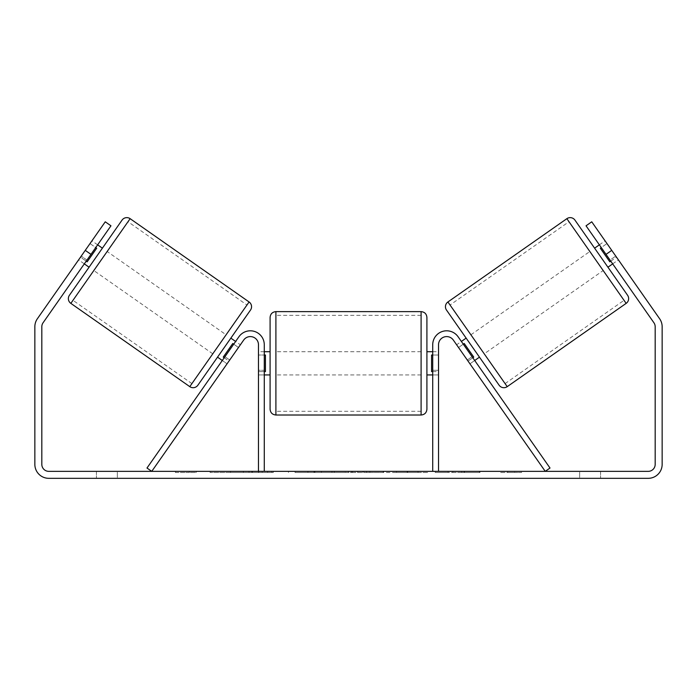 <?xml version="1.0" encoding="UTF-8"?>
<svg xmlns="http://www.w3.org/2000/svg" width="697" height="697" viewBox="0 0 697 697"><rect width="100%" height="100%" fill="white"/><g stroke="black" fill="none" stroke-linecap="round" stroke-linejoin="round"><path stroke-width="0.52" stroke-dasharray="3.48 2.61" d="M224.199 357.77L228.956 361.098L227.048 363.817L229.714 360.009L224.957 356.681L238.923 336.738L222.291 360.488L224.957 356.681L229.714 360.009L243.68 340.066A8.129 8.129 0 0 1 258.474 344.736A8.129 8.129 0 0 0 243.68 340.066L227.048 363.817L222.291 360.488L227.048 363.817L228.956 361.098L223.24 357.099L232.763 343.508L238.47 347.507L240.378 344.788L235.621 341.452M146.989 468.027L238.923 336.738A13.94 13.94 0 0 1 264.276 344.736A13.94 13.94 0 0 0 238.923 336.738A13.94 13.94 0 0 1 264.276 344.736L264.276 471.355L258.474 471.355L258.474 344.736A8.129 8.129 0 0 0 243.68 340.066L151.754 471.355L146.989 468.027M258.474 370.29L258.474 374.934L258.474 370.29L264.276 370.29L264.276 344.736L264.276 374.934L264.276 370.29L258.474 370.29M264.276 471.355L258.474 471.355M467.286 360.009L469.952 363.817L474.709 360.488L472.043 356.681L474.709 360.488L469.952 363.817L467.286 360.009L472.043 356.681L458.077 336.738L472.043 356.681L467.286 360.009L453.32 340.066A8.129 8.129 0 0 0 438.526 344.736A8.129 8.129 0 0 1 453.32 340.066L467.286 360.009M550.011 468.027L458.077 336.738A13.94 13.94 0 0 0 432.724 344.736A13.94 13.94 0 0 1 458.077 336.738A13.94 13.94 0 0 0 432.724 344.736L432.724 471.355L438.526 471.355L438.526 344.736A8.129 8.129 0 0 1 453.32 340.066L545.246 471.355L550.011 468.027M432.724 471.355L438.526 471.355M432.724 344.736L432.724 374.934L432.724 344.736M438.526 370.29L432.724 370.29L438.526 370.29M574.947 220.104L627.588 295.275M499.122 385.223L446.489 310.052M607.932 267.204L594.602 248.176L607.932 267.204M599.359 244.839L605.074 240.84L616.496 257.158L609.831 261.819L600.317 248.228L606.974 243.567L605.074 240.84M600.317 248.228L609.831 261.819L600.317 248.228M610.781 261.157L616.496 257.158L606.974 243.567L601.267 247.566M612.689 263.875L618.396 259.876L591.744 221.812L618.396 259.876L612.689 263.875L610.023 260.068L612.689 263.875M479.466 357.152L466.145 338.123L479.466 357.152M456.622 344.788L458.53 347.507L456.622 344.788L461.379 341.452M472.801 357.77L468.044 361.098L469.952 363.817L468.044 361.098L473.76 357.099L464.237 343.508L473.76 357.099L464.237 343.508L458.53 347.507L463.287 344.179M468.044 361.098L458.53 347.507L468.044 361.098M484.223 353.823L470.902 334.795L484.223 353.823L603.175 270.541L589.845 251.504L603.175 270.541M470.902 334.795L589.845 251.504M568.996 221.724L624.024 300.32L568.996 221.724L450.044 305.007L505.081 383.611L450.044 305.007M505.081 383.611L624.024 300.32M249.291 472.514L210.102 472.514L249.291 472.514M249.291 471.355L210.102 471.355L249.291 471.355M90.976 254.361L110.962 225.811L84.311 263.875L110.962 225.811L105.256 221.812L85.261 250.362L90.976 254.361L43.083 322.755A6.97 6.97 0 0 0 41.82 326.754L41.82 464.385A6.97 6.97 0 0 0 48.79 471.355L648.21 471.355A6.97 6.97 0 0 0 655.18 464.385L655.18 326.754A6.97 6.97 0 0 0 653.917 322.755L606.024 254.361L611.739 250.362L591.744 221.812L586.038 225.811L591.744 221.812L586.038 225.811L606.024 254.361M461.771 471.355L479.963 471.355L461.771 471.355L461.771 472.514L479.362 472.514L479.362 471.355M479.362 472.514L435.224 472.514L435.224 471.355L448.101 471.355L435.224 471.355L435.224 472.514L448.101 472.514L448.101 471.355L448.101 472.514L452.815 472.514L452.815 471.355M366.5 471.355L331.938 471.355L383.594 471.355L366.5 471.355L366.5 472.514L348.5 472.514L348.5 471.355M117.331 471.355L96.421 471.355L117.331 471.355L117.331 478.325L96.421 478.325L117.331 478.325L117.331 471.355M579.669 471.355L600.579 471.355L579.669 471.355L579.669 478.325L600.579 478.325L579.669 478.325L579.669 471.355M521.591 471.355L500.681 471.355L521.591 471.355L521.591 472.514L511.136 472.514L511.136 471.355M182.379 471.355L196.319 471.355L182.379 471.355L182.379 472.514L182.379 471.355M334.281 471.355L295.049 471.355L334.281 471.355L334.281 472.514L307.926 472.514L307.926 471.355L321.404 471.355L307.926 471.355L307.926 472.514L295.049 472.514L295.049 471.355L295.049 472.514L334.281 472.514L334.281 471.355M427.731 471.355L383.193 471.355L427.731 471.355L427.731 472.514L383.193 472.514L383.193 471.355L383.193 472.514L427.4 472.514L427.4 471.355M600.579 471.355L600.579 478.325L600.579 471.355M85.261 250.362L37.368 318.756A13.94 13.94 0 0 0 34.85 326.754L34.85 464.385A13.94 13.94 0 0 0 48.79 478.325L648.21 478.325A13.94 13.94 0 0 0 662.15 464.385L662.15 326.754A13.94 13.94 0 0 0 659.632 318.756L611.739 250.362M610.023 260.068L586.038 225.811L610.023 260.068L615.73 256.069L610.023 260.068M84.311 263.875L78.604 259.876L105.256 221.812L78.604 259.876L80.504 257.158L78.604 259.876L84.311 263.875M86.977 260.068L81.27 256.069L86.977 260.068M110.962 225.811L105.256 221.812L110.962 225.811M96.421 471.355L96.421 478.325L96.421 471.355M273.302 472.514L230.463 472.514L273.302 472.514L273.302 471.355L230.463 471.355L273.302 471.355M271.769 472.514L271.769 471.355L271.769 472.514M267.648 472.514L267.648 471.355M230.463 472.514L230.463 471.355L230.463 472.514M243.366 472.514L243.366 471.355L258.796 471.355L243.366 471.355L243.366 472.514L243.366 471.355L243.366 472.514L258.796 472.514L258.796 471.355L258.796 472.514L243.366 472.514M249.021 472.514L249.021 471.355M258.395 472.514L258.395 471.355M262.194 472.514L262.194 471.355M511.136 472.514L500.681 472.514L500.681 471.355M500.681 472.514L507.651 472.514L507.651 471.355L507.651 472.514L514.621 472.514L514.621 471.355L514.621 472.514L521.591 472.514M175.409 471.355L175.409 472.514L189.349 472.514L189.349 471.355L189.349 472.514L196.319 472.514L196.319 471.355M175.409 472.514L185.864 472.514L185.864 471.355M185.864 472.514L196.319 472.514M348.5 472.514L345.224 472.514L345.224 471.355M345.224 472.514L331.938 472.514L331.938 471.355M331.938 472.514L351.593 472.514L351.593 471.355M351.593 472.514L363.93 472.514L363.93 471.355M363.93 472.514L383.594 472.514L383.594 471.355M383.594 472.514L369.872 472.514L369.872 471.355M369.872 472.514L366.5 472.514M352.455 472.514L362.815 472.514L352.455 472.514L352.455 471.355L362.815 471.355L352.455 471.355M362.815 472.514L362.815 471.355M357.666 472.514L357.666 471.355M321.404 472.514L307.926 472.514L321.404 472.514L321.404 471.355L321.404 472.514M307.926 472.514L307.926 471.355L307.926 472.514M452.815 472.514L479.963 472.514L479.963 471.355M479.963 472.514L461.771 472.514M464.498 472.514L464.498 471.355M448.101 472.514L448.101 471.355L448.101 472.514M464.097 472.514L464.097 471.355M427.4 472.514L417.712 472.514L417.712 471.355M417.712 472.514L396.471 472.514L396.471 471.355L396.471 472.514L418.043 472.514L418.043 471.355M418.043 472.514L427.731 472.514M122.053 220.104L69.412 295.275M89.068 267.204L102.398 248.176L89.068 267.204M97.641 244.839L91.926 240.84L90.026 243.567L91.926 240.84M86.219 261.157L80.504 257.158L90.026 243.567L95.733 247.566M90.026 243.567L80.504 257.158L87.169 261.819L96.683 248.228L87.169 261.819L96.683 248.228L90.026 243.567M197.878 385.223L250.511 310.052M217.534 357.152L230.855 338.123L217.534 357.152M240.378 344.788L238.47 347.507L233.713 344.179M232.763 343.508L223.24 357.099L232.763 343.508M238.47 347.507L228.956 361.098L238.47 347.507M226.098 334.795L212.777 353.823L226.098 334.795L107.155 251.504L93.825 270.541L107.155 251.504M212.777 353.823L93.825 270.541M128.004 221.724L72.976 300.32L128.004 221.724L246.956 305.007L191.919 383.611L72.976 300.32M191.919 383.611L246.956 305.007M270.087 317.431L270.087 409.209M426.912 409.209L426.912 317.431M426.912 363.32L426.912 351.706L426.912 363.32M432.724 371.614L438.526 371.614L438.526 351.706L438.526 374.934L438.526 371.614L431.556 371.614L431.556 355.026L431.556 371.614L431.556 355.026L438.526 355.026L432.724 355.026M270.087 363.32L270.087 351.706L270.087 363.32M264.276 371.614L258.474 371.614L265.444 371.614L265.444 355.026L265.444 371.614L265.444 355.026L258.474 355.026L258.474 351.706L258.474 355.026L264.276 355.026M258.474 371.614L258.474 355.026L258.474 371.614M421.101 311.629L421.101 415.011M275.899 415.011L275.899 311.629M626.159 303.369L566.861 218.675M447.91 301.967L507.216 386.652M252.48 472.514L252.48 471.355M314.295 472.514L314.295 471.355M314.966 472.514L314.966 471.355M313.964 472.514L313.964 471.355M314.033 472.514L314.033 471.355M407.153 472.514L407.153 471.355M407.684 472.514L407.684 471.355M407.553 472.514L407.553 471.355L407.553 472.514M251.878 472.514L251.878 471.355M251.817 472.514L251.817 471.355M249.09 301.967L189.784 386.652M70.841 303.369L130.139 218.675M264.276 374.934L258.474 374.934L264.276 374.934M438.526 374.934L432.724 374.934L438.526 374.934M210.102 472.514L210.102 471.355M288.471 472.514L288.471 471.355M432.724 351.706L438.526 351.706M264.276 351.706L258.474 351.706M421.101 351.706L275.899 351.706M421.101 374.934L275.899 374.934M421.101 411.3L275.899 411.3M421.101 315.34L275.899 315.34"/><path stroke-width="1.05" d="M258.474 471.355L258.474 344.736A8.129 8.129 0 0 0 243.68 340.066L151.754 471.355L146.989 468.027L238.923 336.738A13.94 13.94 0 0 1 264.276 344.736L264.276 471.355M438.526 471.355L438.526 344.736A8.129 8.129 0 0 1 453.32 340.066L545.246 471.355L550.011 468.027L458.077 336.738A13.94 13.94 0 0 0 432.724 344.736L432.724 471.355M566.861 218.675A5.811 5.811 0 0 1 574.947 220.104L627.588 295.275A5.811 5.811 0 0 1 626.159 303.369L507.216 386.652A5.811 5.811 0 0 1 499.122 385.223L446.489 310.052A5.811 5.811 0 0 1 447.91 301.967L566.861 218.675L626.159 303.369M594.602 248.176L599.359 244.839M607.932 267.204L612.689 263.875M601.267 247.566L600.317 248.228L609.831 261.819L610.781 261.157M461.379 341.452L466.145 338.123M474.709 360.488L479.466 357.152M463.287 344.179L464.237 343.508L473.76 357.099L472.801 357.77M90.976 254.361L85.261 250.362L105.256 221.812L110.962 225.811L43.083 322.755A6.97 6.97 0 0 0 41.82 326.754L41.82 464.385A6.97 6.97 0 0 0 48.79 471.355L648.21 471.355A6.97 6.97 0 0 0 655.18 464.385L655.18 326.754A6.97 6.97 0 0 0 653.917 322.755L586.038 225.811L591.744 221.812L611.739 250.362L606.024 254.361M85.261 250.362L37.368 318.756A13.94 13.94 0 0 0 34.85 326.754L34.85 464.385A13.94 13.94 0 0 0 48.79 478.325L648.21 478.325A13.94 13.94 0 0 0 662.15 464.385L662.15 326.754A13.94 13.94 0 0 0 659.632 318.756L611.739 250.362M130.139 218.675A5.811 5.811 0 0 0 122.053 220.104L69.412 295.275A5.811 5.811 0 0 0 70.841 303.369L189.784 386.652A5.811 5.811 0 0 0 197.878 385.223L250.511 310.052A5.811 5.811 0 0 0 249.09 301.967L130.139 218.675L70.841 303.369M102.398 248.176L97.641 244.839M95.733 247.566L96.683 248.228L87.169 261.819L86.219 261.157M89.068 267.204L84.311 263.875M235.621 341.452L230.855 338.123M222.291 360.488L217.534 357.152M233.713 344.179L232.763 343.508L223.24 357.099L224.199 357.77M270.087 363.32L270.087 317.431C270.436 313.903 272.37 311.968 275.899 311.629L275.899 415.011C272.37 414.671 270.436 412.737 270.087 409.209L270.087 363.32M421.101 311.629C424.63 311.968 426.564 313.903 426.912 317.431L426.912 409.209C426.564 412.737 424.63 414.671 421.101 415.011L421.101 311.629L275.899 311.629M432.724 371.614L431.556 371.614L431.556 355.026L432.724 355.026M264.276 355.026L265.444 355.026L265.444 371.614L264.276 371.614M507.216 386.652L447.91 301.967M189.784 386.652L249.09 301.967M426.912 351.706L432.724 351.706M432.724 374.934L426.912 374.934M421.101 415.011L275.899 415.011M270.087 351.706L264.276 351.706M270.087 374.934L264.276 374.934"/></g></svg>
